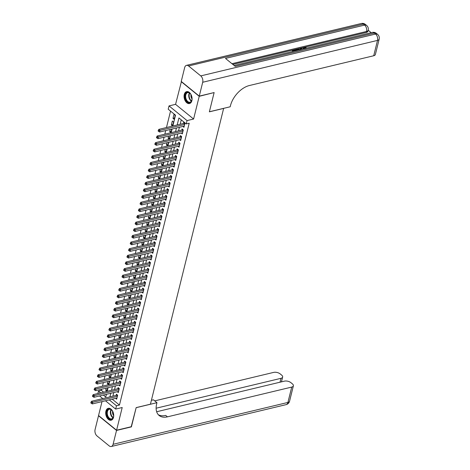 <?xml version="1.0" encoding="UTF-8"?>
<svg xmlns="http://www.w3.org/2000/svg" width="470" height="470" viewBox="0 0 470 470"><rect width="100%" height="100%" fill="white"/><g stroke="black" fill="none" stroke-linecap="round" stroke-linejoin="round"><path stroke-width="0.7" d="M184.269 94.494A6.133 3.854 -103.5 0 0 185.292 100.95A6.133 3.854 -103.5 0 0 189.498 103.559A6.133 3.854 -103.5 0 0 191.872 100.692A6.133 3.854 -103.5 0 0 190.849 94.241A6.133 3.854 -103.5 0 0 186.643 91.632A6.133 3.854 -103.5 0 0 184.269 94.494M105.903 411.168A6.133 3.854 -103.5 0 0 106.925 417.624A6.133 3.854 -103.5 0 0 111.132 420.227A6.133 3.854 -103.5 0 0 113.505 417.366A6.133 3.854 -103.5 0 0 112.483 410.909A6.133 3.854 -103.5 0 0 108.276 408.307A6.133 3.854 -103.5 0 0 105.903 411.168M172.837 126.013L175.516 115.179L168.207 109.222L169.03 105.903L187.054 120.602L186.238 123.915L178.929 117.958L177.19 124.973M181.42 81.569L175.569 104.34L169.03 105.903M102.002 401.615L98.553 415.539L116.584 430.238L122.206 407.525L115.661 409.088L105.474 400.787M97.848 393.525L98.459 391.075L100.645 392.855M101.714 389.207L101.432 390.364L98.459 391.075M170.534 111.12L166.474 127.54M165.722 130.56L164.829 134.173M164.083 137.193L163.19 140.8M162.444 143.826L161.551 147.433M160.799 150.459L159.906 154.066M159.16 157.092L158.267 160.699M157.52 163.725L156.628 167.332M155.875 170.351L154.983 173.965M154.236 176.984L153.343 180.592M152.597 183.617L151.704 187.225M150.952 190.25L150.059 193.857M149.313 196.883L148.42 200.49M147.668 203.516L146.775 207.123M146.029 210.143L145.136 213.756M144.39 216.776L143.497 220.383M142.745 223.409L141.852 227.016M141.106 230.042L140.213 233.649M139.467 236.674L138.574 240.282M137.822 243.307L136.929 246.915M136.183 249.934L135.29 253.547M134.543 256.567L133.65 260.174M132.898 263.2L132.005 266.807M131.259 269.833L130.366 273.44M129.62 276.466L128.727 280.073M127.975 283.099L127.082 286.706M126.336 289.726L125.443 293.339M124.691 296.358L123.798 299.966M123.052 302.991L122.159 306.599M121.413 309.624L120.52 313.231M119.768 316.257L118.875 319.864M118.129 322.89L117.236 326.497M116.49 329.517L115.597 333.13M114.844 336.15L113.952 339.757M113.205 342.783L112.312 346.39M111.566 349.416L110.673 353.023M109.921 356.048L109.028 359.656M108.282 362.681L107.389 366.289M106.643 369.308L105.75 372.921M104.998 375.941L104.105 379.548M103.359 382.574L102.466 386.181M213.903 92.619L199.215 96.321L181.191 81.627M214.085 92.76L209.367 111.831L223.638 108.411L150.435 404.194L136.165 407.613L131.447 426.678L116.584 430.238M182.918 126.448L183.952 127.288L184.939 123.31L183.717 122.317L183.435 123.481M181.279 133.075L182.313 133.921L183.294 129.943L182.078 128.95L181.79 130.108M179.634 139.708L180.668 140.554L181.655 136.576L180.439 135.583L180.151 136.741M177.995 146.34L179.029 147.186L180.016 143.209L178.794 142.21L178.506 143.374M176.35 152.973L177.39 153.819L178.371 149.836L177.155 148.843L176.867 150.006M174.711 159.606L175.745 160.446L176.732 156.469L175.516 155.476L175.228 156.639M173.072 166.239L174.106 167.079L175.093 163.102L173.871 162.109L173.583 163.272M171.427 172.866L172.466 173.712L173.448 169.735L172.232 168.742L171.944 169.899M169.787 179.499L170.822 180.345L171.809 176.368L170.592 175.375L170.304 176.532M168.148 186.132L169.182 186.978L170.163 183L168.947 182.002L168.66 183.165M166.503 192.765L167.543 193.611L168.524 189.627L167.308 188.635L167.02 189.798M164.864 199.398L165.898 200.238L166.885 196.26L165.663 195.267L165.381 196.431M163.225 206.03L164.259 206.871L165.24 202.893L164.024 201.9L163.736 203.064M161.58 212.657L162.614 213.503L163.601 209.526L162.385 208.533L162.097 209.691M159.941 219.29L160.975 220.136L161.962 216.159L160.74 215.166L160.452 216.323M158.302 225.923L159.336 226.769L160.317 222.786L159.101 221.793L158.813 222.956M156.657 232.556L157.691 233.402L158.678 229.419L157.462 228.426L157.174 229.589M155.018 239.189L156.052 240.029L157.039 236.052L155.817 235.059L155.529 236.222M153.373 245.822L154.413 246.662L155.394 242.684L154.178 241.692L153.89 242.855M151.734 252.449L152.768 253.295L153.755 249.317L152.538 248.325L152.251 249.482M150.095 259.082L151.129 259.928L152.116 255.95L150.893 254.957L150.606 256.115M148.45 265.714L149.489 266.561L150.471 262.577L149.254 261.584L148.966 262.748M146.81 272.347L147.844 273.193L148.831 269.21L147.615 268.217L147.327 269.38M145.171 278.98L146.205 279.82L147.186 275.843L145.97 274.85L145.682 276.013M143.526 285.613L144.56 286.453L145.547 282.476L144.331 281.483L144.043 282.646M141.887 292.24L142.921 293.086L143.908 289.109L142.686 288.116L142.404 289.273M140.248 298.873L141.282 299.719L142.263 295.742L141.047 294.749L140.759 295.906M138.603 305.506L139.637 306.352L140.624 302.369L139.408 301.376L139.12 302.539M136.964 312.139L137.998 312.985L138.985 309.002L137.763 308.009L137.475 309.172M135.325 318.772L136.359 319.612L137.34 315.634L136.124 314.642L135.836 315.805M133.68 325.404L134.714 326.245L135.701 322.267L134.485 321.274L134.197 322.438M132.041 332.031L133.075 332.877L134.062 328.9L132.84 327.907L132.552 329.065M130.396 338.664L131.435 339.51L132.417 335.533L131.201 334.54L130.913 335.697M128.757 345.297L129.791 346.143L130.778 342.16L129.561 341.167L129.274 342.33M127.117 351.93L128.151 352.776L129.138 348.793L127.916 347.8L127.629 348.963M125.472 358.563L126.512 359.403L127.493 355.426L126.277 354.433L125.989 355.596M123.833 365.196L124.867 366.036L125.854 362.059L124.638 361.066L124.35 362.229M122.194 371.823L123.228 372.669L124.209 368.691L122.993 367.699L122.705 368.856M120.549 378.456L121.583 379.302L122.57 375.324L121.354 374.332L121.066 375.489M118.91 385.089L119.944 385.935L120.931 381.951L119.709 380.959L119.427 382.122M117.271 391.721L118.305 392.568L119.286 388.584L118.07 387.591L117.782 388.755M107.254 389.889L105.703 390.259L106.226 388.126M108.899 383.256L107.342 383.626L107.871 381.493M110.538 376.623L108.981 376.999L109.51 374.86M112.177 369.99L110.626 370.366L111.155 368.227M113.822 363.363L112.265 363.733L112.794 361.6M115.461 356.73L113.904 357.1L114.433 354.968M117.106 350.097L115.55 350.467L116.078 348.335M118.746 343.464L117.189 343.834L117.717 341.702M120.385 336.831L118.828 337.207L119.356 335.069M122.03 330.198L120.473 330.575L121.002 328.436M123.669 323.572L122.112 323.942L122.641 321.809M125.308 316.939L123.757 317.309L124.28 315.176M126.953 310.306L125.396 310.676L125.925 308.543M128.592 303.673L127.035 304.043L127.564 301.91M130.231 297.04L128.68 297.416L129.203 295.278M131.876 290.407L130.319 290.783L130.848 288.651M133.515 283.78L131.958 284.15L132.487 282.018M135.16 277.147L133.603 277.517L134.132 275.385M136.799 270.514L135.243 270.885L135.771 268.752M138.439 263.882L136.882 264.252L137.41 262.119M140.084 257.249L138.527 257.625L139.055 255.486M141.723 250.616L140.166 250.992L140.695 248.859M143.362 243.989L141.805 244.359L142.334 242.226M145.007 237.356L143.45 237.726L143.979 235.593M146.646 230.723L145.089 231.093L145.618 228.961M148.285 224.09L146.734 224.46L147.257 222.328M149.93 217.457L148.373 217.833L148.902 215.695M151.569 210.824L150.012 211.2L150.541 209.068M153.208 204.197L151.657 204.567L152.186 202.435M154.853 197.564L153.296 197.935L153.825 195.802M156.492 190.932L154.936 191.302L155.464 189.169M158.137 184.299L156.581 184.669L157.109 182.536M159.776 177.666L158.22 178.042L158.748 175.903M161.416 171.033L159.859 171.409L160.388 169.276M163.061 164.406L161.504 164.776L162.032 162.643M164.7 157.773L163.143 158.143L163.672 156.011M166.339 151.14L164.782 151.51L165.311 149.378M167.984 144.507L166.427 144.877L166.956 142.745M169.623 137.875L168.066 138.25L168.595 136.112M171.262 131.242L169.711 131.618L170.234 129.485M172.907 124.615L171.35 124.985L172.337 121.007L173.553 122L172.566 125.978L171.35 124.985M101.432 390.364L103.617 392.145M105.703 390.259L106.919 391.252L107.783 387.756M107.342 383.626L108.558 384.619L109.428 381.123M108.981 376.999L110.203 377.992L111.067 374.49M110.626 370.366L111.842 371.359L112.706 367.857M112.265 363.733L113.481 364.726L114.351 361.224M113.904 357.1L115.127 358.093L115.99 354.591M115.55 350.467L116.766 351.46L117.629 347.964M117.189 343.834L118.405 344.827L119.274 341.332M118.828 337.207L120.05 338.2L120.913 334.699M120.473 330.575L121.689 331.567L122.558 328.066M122.112 323.942L123.328 324.935L124.198 321.433M123.757 317.309L124.973 318.302L125.837 314.8M125.396 310.676L126.612 311.669L127.482 308.173M127.035 304.043L128.257 305.036L129.121 301.54M128.68 297.416L129.896 298.409L130.76 294.907M130.319 290.783L131.535 291.776L132.405 288.274M131.958 284.15L133.18 285.143L134.044 281.642M133.603 277.517L134.82 278.51L135.683 275.009M135.243 270.885L136.459 271.877L137.328 268.382M136.882 264.252L138.104 265.245L138.967 261.749M138.527 257.625L139.743 258.618L140.606 255.116M140.166 250.992L141.382 251.985L142.251 248.483M141.805 244.359L143.027 245.352L143.891 241.85M143.45 237.726L144.666 238.719L145.536 235.217M145.089 231.093L146.305 232.086L147.175 228.59M146.734 224.46L147.95 225.453L148.814 221.958M148.373 217.833L149.589 218.826L150.459 215.325M150.012 211.2L151.234 212.193L152.098 208.692M151.657 204.567L152.873 205.56L153.737 202.059M153.296 197.935L154.513 198.928L155.382 195.426M154.936 191.302L156.157 192.295L157.021 188.799M156.581 184.669L157.797 185.662L158.66 182.166M158.22 178.042L159.436 179.035L160.305 175.533M159.859 171.409L161.081 172.402L161.944 168.9M161.504 164.776L162.72 165.769L163.584 162.268M163.143 158.143L164.359 159.136L165.229 155.635M164.782 151.51L166.004 152.503L166.868 149.008M166.427 144.877L167.643 145.87L168.513 142.375M168.066 138.25L169.288 139.243L170.152 135.742M169.711 131.618L170.927 132.611L171.791 129.109M174.211 119.345L175.192 115.367L173.976 114.375L172.989 118.352L174.211 119.345M112.224 399.165L119.456 405.064L189.21 123.205L186.238 123.915M181.255 119.856L180.163 124.262M179.417 127.282L178.524 130.895M177.778 133.915L176.885 137.522M176.133 140.548L175.239 144.155M174.493 147.181L173.6 150.788M172.854 153.813L171.961 157.421M171.209 160.446L170.316 164.054M169.57 167.073L168.677 170.686M167.925 173.706L167.032 177.313M166.286 180.339L165.393 183.946M164.647 186.972L163.754 190.579M163.002 193.605L162.109 197.212M161.363 200.238L160.47 203.845M159.724 206.865L158.831 210.478M158.079 213.498L157.186 217.105M156.439 220.13L155.547 223.738M154.8 226.763L153.907 230.371M153.155 233.396L152.262 237.003M151.516 240.029L150.623 243.636M149.877 246.656L148.984 250.269M148.232 253.289L147.339 256.896M146.593 259.922L145.7 263.529M144.948 266.555L144.055 270.162M143.309 273.188L142.416 276.795M141.67 279.82L140.777 283.428M140.025 286.447L139.132 290.061M138.386 293.08L137.493 296.688M136.746 299.713L135.853 303.32M135.102 306.346L134.209 309.953M133.462 312.979L132.569 316.586M131.823 319.612L130.93 323.219M130.178 326.239L129.285 329.852M128.539 332.872L127.646 336.479M126.9 339.505L126.007 343.112M125.255 346.137L124.362 349.745M123.616 352.77L122.723 356.378M121.971 359.397L121.078 363.01M120.332 366.03L119.439 369.643M118.693 372.663L117.8 376.27M117.048 379.296L116.155 382.903M115.409 385.929L114.516 389.536M113.769 392.562L112.876 396.169M115.626 398.354L116.66 399.195L117.647 395.217L116.431 394.224L116.143 395.387M175.569 104.34L193.599 119.033L199.215 96.321M193.599 119.033L187.054 120.602M119.456 405.064L116.484 405.774L115.661 409.088M103.341 395.059L105.762 397.032L106.437 394.312M107.184 391.293L108.077 387.685M108.829 384.66L109.721 381.053M110.468 378.027L111.361 374.42M112.113 371.394L113 367.787M113.752 364.761L114.645 361.154M115.391 358.134L116.284 354.521M117.036 351.501L117.929 347.894M118.675 344.868L119.568 341.261M120.314 338.236L121.207 334.628M121.959 331.603L122.852 327.995M123.598 324.97L124.491 321.363M125.237 318.343L126.13 314.73M126.882 311.71L127.775 308.103M128.522 305.077L129.415 301.47M130.161 298.444L131.054 294.837M131.806 291.811L132.699 288.204M133.445 285.178L134.338 281.571M135.09 278.551L135.983 274.938M136.729 271.918L137.622 268.311M138.368 265.286L139.261 261.678M140.013 258.653L140.906 255.046M141.652 252.02L142.545 248.413M143.291 245.387L144.184 241.78M144.936 238.76L145.829 235.147M146.575 232.127L147.468 228.52M148.215 225.494L149.108 221.887M149.86 218.861L150.753 215.254M151.499 212.229L152.392 208.621M153.138 205.596L154.031 201.988M154.783 198.969L155.676 195.356M156.422 192.336L157.315 188.729M158.067 185.703L158.96 182.096M159.706 179.07L160.599 175.463M161.345 172.437L162.238 168.83M162.99 165.804L163.883 162.197M164.629 159.177L165.522 155.564M166.268 152.544L167.161 148.937M167.913 145.912L168.806 142.304M169.553 139.279L170.446 135.671M171.192 132.646L172.085 129.038M102.777 398.584L99.558 395.963M109.252 399.882L116.484 405.774M176.444 127.999L175.551 131.606M174.805 134.626L173.912 138.239M173.16 141.258L172.267 144.866M171.521 147.891L170.628 151.499M169.876 154.524L168.983 158.132M168.237 161.157L167.343 164.764M166.597 167.79L165.704 171.397M164.952 174.417L164.059 178.03M163.313 181.05L162.42 184.657M161.674 187.683L160.781 191.29M160.029 194.316L159.136 197.923M158.39 200.949L157.497 204.556M156.751 207.581L155.858 211.189M155.106 214.208L154.213 217.822M153.467 220.841L152.574 224.449M151.828 227.474L150.935 231.081M150.183 234.107L149.29 237.714M148.543 240.74L147.65 244.347M146.899 247.373L146.006 250.98M145.259 254L144.366 257.613M143.62 260.633L142.727 264.24M141.975 267.266L141.082 270.873M140.336 273.898L139.443 277.506M138.697 280.531L137.804 284.139M137.052 287.164L136.159 290.771M135.413 293.791L134.52 297.404M133.774 300.424L132.881 304.031M132.129 307.057L131.236 310.664M130.49 313.69L129.597 317.297M128.851 320.323L127.958 323.93M127.206 326.956L126.312 330.563M125.566 333.582L124.673 337.196M123.921 340.215L123.028 343.823M122.282 346.848L121.389 350.456M120.643 353.481L119.75 357.088M118.998 360.114L118.105 363.721M117.359 366.747L116.466 370.354M115.72 373.374L114.827 376.987M114.075 380.007L113.182 383.614M112.436 386.64L111.543 390.247M110.797 393.272L109.904 396.88M174.546 117.982L172.989 118.352M117.465 395.963L116.619 395.27L91.527 401.28L92.743 402.273L117.359 396.38M91.48 402.661L90.992 402.261L90.828 402.925L91.315 403.319L91.48 402.661L92.743 402.273L92.332 403.93L116.948 398.037M116.619 395.27A0.787 0.47 129.2 0 0 116.854 395.17L117.271 394.912M91.527 401.28L90.992 402.261M91.315 403.319L92.332 403.93M113.581 414.235A5.305 3.337 76.5 0 1 113.529 416.567A5.305 3.337 76.5 0 1 110.062 419.211A5.305 3.337 76.5 0 1 106.778 414.07A5.305 3.337 76.5 0 1 108.229 409.311A5.305 3.337 76.5 0 1 112.072 410.486A5.305 3.337 76.5 0 1 113.581 414.235M112.148 410.586A4.912 3.09 -103.5 0 0 109.334 409.305A4.912 3.09 -103.5 0 0 107.325 414.005A4.912 3.09 -103.5 0 0 111.619 418.858A4.912 3.09 -103.5 0 0 113.552 416.438M112.636 411.338A3.496 2.197 -103.5 0 0 112.571 412.989A3.496 2.197 -103.5 0 0 113.64 415.551M108.711 408.242A6.092 3.83 -103.5 0 0 106.273 414.058A6.092 3.83 -103.5 0 0 111.549 420.092M191.948 97.566A5.305 3.337 76.5 0 1 191.895 99.893A5.305 3.337 76.5 0 1 188.429 102.536A5.305 3.337 76.5 0 1 185.145 97.396A5.305 3.337 76.5 0 1 186.596 92.637A5.305 3.337 76.5 0 1 190.438 93.812A5.305 3.337 76.5 0 1 191.948 97.566M190.52 93.918A4.912 3.09 -103.5 0 0 187.7 92.631A4.912 3.09 -103.5 0 0 185.697 97.331A4.912 3.09 -103.5 0 0 189.986 102.19A4.912 3.09 -103.5 0 0 191.919 99.763M191.002 94.664A3.496 2.197 -103.5 0 0 190.943 96.315A3.496 2.197 -103.5 0 0 192.013 98.882M187.078 91.568A6.092 3.83 -103.5 0 0 184.639 97.384A6.092 3.83 -103.5 0 0 189.915 103.418M131.218 426.731L136.147 407.678L156.962 402.696L156.68 403.818A19.652 11.797 129.2 0 0 159.13 415.492A19.652 11.797 129.2 0 0 167.443 416.843L291.717 387.08A4.718 2.332 13.9 0 0 293.374 385.829A4.718 2.332 13.9 0 0 292.363 383.843L290.93 382.674A4.718 2.332 13.9 0 0 284.438 381.147L156.657 411.744M151.399 400.299L153.432 399.811L156.962 402.696M116.531 430.438L98.506 415.738L95.075 429.598A4.718 2.961 -103.5 0 0 97.014 435.96L109.193 445.895A4.718 2.961 -103.5 0 0 111.278 446.5A4.718 2.961 -103.5 0 0 113.1 444.297L116.531 430.438L131.4 426.878M156.128 408.219L280.978 378.327A4.718 2.332 13.9 0 0 282.635 377.075A4.718 2.332 13.9 0 0 281.624 375.084L280.185 373.914A4.718 2.332 13.9 0 0 273.693 372.387L154.73 400.875M158.308 414.704A19.652 11.797 129.2 0 0 165.693 415.41L167.443 416.843M303.191 48.98L303.185 47.917L303.973 47.358L306.193 47.723L305.894 48.334M305.647 48.445L303.82 48.298M300.489 49.626L300.048 48.839L300.747 48.169L302.709 49.097M293.11 51.395L292.264 50.701L292.393 50.173L294.907 49.567L295.113 50.372L293.709 50.713M371.212 32.694L368.204 30.239A4.718 4.718 0 0 0 366.612 25.427L365.39 24.434A4.718 2.832 129.2 0 0 363.398 24.105L188.582 65.97A4.718 2.961 -103.5 0 0 186.496 65.359A4.718 2.961 -103.5 0 0 184.669 67.562L181.244 81.427L199.268 96.121L214.132 92.561L209.379 111.76L230.194 106.778L230.47 105.65A19.652 11.797 -50.8 0 1 249.441 85.511L373.715 55.754L377.516 40.402L202.699 82.262L199.268 96.121M202.699 82.262A4.718 2.961 -103.5 0 0 200.761 75.899L375.577 34.04L374.361 33.047L235.217 66.364L225.477 58.421L364.614 25.098A4.718 2.961 76.5 0 1 366.553 31.461A4.718 2.332 13.9 0 0 368.21 30.215L367.963 31.208A4.718 2.332 -166.1 0 1 366.306 32.459L366.553 31.461L231.945 63.697M232.832 64.419L303.667 47.458M304.313 47.3L366.306 32.459M296.406 50.607L295.554 49.914L295.683 49.385L296.905 49.092L298.309 49.021L300.06 49.861M200.761 75.899L188.582 65.97M379.173 39.151A4.718 4.718 0 0 0 377.575 34.363A4.718 2.832 -50.8 0 0 375.577 34.04A4.718 2.961 76.5 0 1 377.516 40.402A4.718 2.332 13.9 0 0 379.173 39.151L375.371 54.502A4.718 2.332 -166.1 0 1 373.715 55.754M295.248 49.844L293.233 50.325L294.132 51.06L296.094 50.678M293.715 51.248L292.393 50.173M297.005 50.46L295.683 49.385M299.549 49.979L297.252 49.362L296.529 49.538L297.51 50.343M298.72 50.049L296.999 49.926M297.898 49.274L297.769 49.802M297.252 49.362L297.116 49.896M300.865 49.538L300.183 48.304M302.234 49.209L300.8 48.516L301.34 49.421M306.193 47.723L304.284 47.64L304.155 48.169M304.284 47.64L303.767 47.999L304.196 48.739M305.782 47.917L305.664 48.386M303.69 48.862L303.185 47.917M119.104 389.33L118.258 388.637L93.166 394.647L94.382 395.64L119.004 389.748M93.125 396.028L92.637 395.628L92.473 396.292L92.96 396.692L93.125 396.028L94.382 395.64L93.971 397.297L118.593 391.404M118.258 388.637A0.787 0.47 129.2 0 0 118.493 388.537L118.91 388.279M93.166 394.647L92.637 395.628M92.96 396.692L93.971 397.297M120.743 382.697L119.903 382.01L94.805 388.014L96.027 389.007L120.643 383.115M94.764 389.395L94.276 388.995L94.112 389.659L94.599 390.059L94.764 389.395L96.027 389.007L95.616 390.67L120.232 384.771M119.903 382.01A0.787 0.47 129.2 0 0 120.132 381.904L120.555 381.646M94.805 388.014L94.276 388.995M94.599 390.059L95.616 390.67M122.388 376.065L121.542 375.377L96.45 381.387L97.666 382.38L122.282 376.482M96.403 382.762L95.915 382.363L95.751 383.027L96.238 383.426L96.403 382.762L97.666 382.38L97.255 384.037L121.871 378.139M121.542 375.377A0.787 0.47 129.2 0 0 121.777 375.277L122.194 375.013M96.45 381.387L95.915 382.363M96.238 383.426L97.255 384.037M124.027 369.432L123.181 368.744L98.089 374.755L99.305 375.747L123.927 369.849M98.048 376.129L97.56 375.736L97.396 376.394L97.883 376.793L98.048 376.129L99.305 375.747L98.9 377.404L123.516 371.512M123.181 368.744A0.787 0.47 129.2 0 0 123.416 368.645L123.833 368.386M98.089 374.755L97.56 375.736M97.883 376.793L98.9 377.404M125.672 362.799L124.826 362.112L99.728 368.122L100.95 369.115L125.566 363.222M99.687 369.496L99.199 369.103L99.035 369.767L99.523 370.16L99.687 369.496L100.95 369.115L100.539 370.771L125.155 364.879M124.826 362.112A0.787 0.47 129.2 0 0 125.055 362.012L125.478 361.753M99.728 368.122L99.199 369.103M99.523 370.16L100.539 370.771M127.311 356.172L126.465 355.479L101.373 361.489L102.589 362.482L127.206 356.589M101.326 362.869L100.838 362.47L100.68 363.134L101.162 363.527L101.326 362.869L102.589 362.482L102.178 364.138L126.794 358.246M126.465 355.479A0.787 0.47 129.2 0 0 126.7 355.379L127.117 355.12M101.373 361.489L100.838 362.47M101.162 363.527L102.178 364.138M128.95 349.539L128.104 348.846L103.012 354.856L104.228 355.849L128.851 349.956M102.971 356.237L102.484 355.837L102.319 356.501L102.807 356.9L102.971 356.237L104.228 355.849L103.823 357.505L128.439 351.613M128.104 348.846A0.787 0.47 129.2 0 0 128.339 348.746L128.757 348.487M103.012 354.856L102.484 355.837M102.807 356.9L103.823 357.505M130.595 342.906L129.749 342.219L104.657 348.223L105.873 349.216L130.49 343.323M104.61 349.604L104.123 349.204L103.958 349.868L104.446 350.268L104.61 349.604L105.873 349.216L105.462 350.879L130.078 344.98M129.749 342.219A0.787 0.47 129.2 0 0 129.978 342.113L130.401 341.855M104.657 348.223L104.123 349.204M104.446 350.268L105.462 350.879M132.235 336.273L131.388 335.586L106.296 341.596L107.513 342.589L132.129 336.69M106.249 342.971L105.768 342.571L105.603 343.235L106.091 343.635L106.249 342.971L107.513 342.589L107.101 344.246L131.723 338.347M131.388 335.586A0.787 0.47 129.2 0 0 131.624 335.486L132.041 335.222M106.296 341.596L105.768 342.571M106.091 343.635L107.101 344.246M133.874 329.64L133.028 328.953L107.936 334.963L109.158 335.956L133.774 330.058M107.894 336.338L107.407 335.944L107.242 336.602L107.73 337.002L107.894 336.338L109.158 335.956L108.746 337.613L133.363 331.72M133.028 328.953A0.787 0.47 129.2 0 0 133.263 328.853L133.686 328.595M107.936 334.963L107.407 335.944M107.73 337.002L108.746 337.613M135.519 323.007L134.673 322.32L109.581 328.33L110.797 329.323L135.413 323.43M109.534 329.705L109.046 329.311L108.881 329.975L109.369 330.369L109.534 329.705L110.797 329.323L110.385 330.98L135.002 325.087M134.673 322.32A0.787 0.47 129.2 0 0 134.908 322.22L135.325 321.962M109.581 328.33L109.046 329.311M109.369 330.369L110.385 330.98M137.158 316.38L136.312 315.687L111.22 321.697L112.436 322.69L137.052 316.798M111.179 323.078L110.691 322.679L110.526 323.342L111.014 323.736L111.179 323.078L112.436 322.69L112.025 324.347L136.647 318.454M136.312 315.687A0.787 0.47 129.2 0 0 136.547 315.587L136.964 315.329M111.22 321.697L110.691 322.679M111.014 323.736L112.025 324.347M138.797 309.748L137.951 309.054L112.859 315.065L114.081 316.057L138.697 310.165M112.818 316.445L112.33 316.046L112.165 316.71L112.653 317.109L112.818 316.445L114.081 316.057L113.669 317.714L138.286 311.822M137.951 309.054A0.787 0.47 129.2 0 0 138.186 308.954L138.609 308.696M112.859 315.065L112.33 316.046M112.653 317.109L113.669 317.714M140.442 303.115L139.596 302.427L114.504 308.432L115.72 309.424L140.336 303.532M114.457 309.812L113.969 309.413L113.805 310.077L114.292 310.476L114.457 309.812L115.72 309.424L115.309 311.087L139.925 305.189M139.596 302.427A0.787 0.47 129.2 0 0 139.831 302.322L140.248 302.063M114.504 308.432L113.969 309.413M114.292 310.476L115.309 311.087M142.081 296.482L141.235 295.795L116.143 301.805L117.359 302.798L141.981 296.899M116.102 303.179L115.614 302.78L115.45 303.444L115.937 303.843L116.102 303.179L117.359 302.798L116.948 304.454L141.57 298.556M141.235 295.795A0.787 0.47 129.2 0 0 141.47 295.695L141.887 295.43M116.143 301.805L115.614 302.78M115.937 303.843L116.948 304.454M143.72 289.849L142.88 289.162L117.782 295.172L119.004 296.165L143.62 290.266M117.741 296.546L117.253 296.153L117.089 296.811L117.576 297.21L117.741 296.546L119.004 296.165L118.593 297.821L143.209 291.929M142.88 289.162A0.787 0.47 129.2 0 0 143.109 289.062L143.532 288.803M117.782 295.172L117.253 296.153M117.576 297.21L118.593 297.821M145.365 283.216L144.519 282.529L119.427 288.539L120.643 289.532L145.259 283.639M119.38 289.914L118.892 289.52L118.728 290.184L119.215 290.578L119.38 289.914L120.643 289.532L120.232 291.188L144.848 285.296M144.519 282.529A0.787 0.47 129.2 0 0 144.754 282.429L145.171 282.17M119.427 288.539L118.892 289.52M119.215 290.578L120.232 291.188M147.004 276.589L146.158 275.896L121.066 281.906L122.282 282.899L146.904 277.006M121.025 283.287L120.537 282.887L120.373 283.551L120.861 283.945L121.025 283.287L122.282 282.899L121.877 284.556L146.493 278.663M146.158 275.896A0.787 0.47 129.2 0 0 146.393 275.796L146.81 275.538M121.066 281.906L120.537 282.887M120.861 283.945L121.877 284.556M148.649 269.956L147.803 269.263L122.705 275.273L123.927 276.266L148.543 270.373M122.664 276.654L122.177 276.254L122.012 276.918L122.5 277.318L122.664 276.654L123.927 276.266L123.516 277.923L148.132 272.03M147.803 269.263A0.787 0.47 129.2 0 0 148.032 269.163L148.455 268.905M122.705 275.273L122.177 276.254M122.5 277.318L123.516 277.923M150.288 263.323L149.442 262.636L124.35 268.64L125.566 269.633L150.183 263.74M124.303 270.021L123.816 269.621L123.657 270.285L124.139 270.685L124.303 270.021L125.566 269.633L125.155 271.296L149.771 265.397M149.442 262.636A0.787 0.47 129.2 0 0 149.677 262.53L150.095 262.272M124.35 268.64L123.816 269.621M124.139 270.685L125.155 271.296M151.928 256.691L151.082 256.003L125.989 262.013L127.206 263.006L151.828 257.108M125.948 263.388L125.461 262.988L125.296 263.652L125.784 264.052L125.948 263.388L127.206 263.006L126.8 264.663L151.416 258.764M151.082 256.003A0.787 0.47 129.2 0 0 151.317 255.903L151.734 255.639M125.989 262.013L125.461 262.988M125.784 264.052L126.8 264.663M153.572 250.058L152.726 249.37L127.634 255.38L128.851 256.373L153.467 250.475M127.587 256.755L127.1 256.362L126.935 257.019L127.423 257.419L127.587 256.755L128.851 256.373L128.439 258.03L153.055 252.137M152.726 249.37A0.787 0.47 129.2 0 0 152.956 249.27L153.379 249.012M127.634 255.38L127.1 256.362M127.423 257.419L128.439 258.03M155.212 243.425L154.366 242.737L129.274 248.748L130.49 249.74L155.106 243.848M129.227 250.122L128.745 249.729L128.58 250.393L129.068 250.786L129.227 250.122L130.49 249.74L130.078 251.397L154.701 245.505M154.366 242.737A0.787 0.47 129.2 0 0 154.601 242.638L155.018 242.379M129.274 248.748L128.745 249.729M129.068 250.786L130.078 251.397M156.851 236.798L156.005 236.105L130.913 242.115L132.135 243.108L156.751 237.215M130.871 243.495L130.384 243.096L130.219 243.76L130.707 244.153L130.871 243.495L132.135 243.108L131.723 244.764L156.34 238.872M156.005 236.105A0.787 0.47 129.2 0 0 156.24 236.005L156.663 235.746M130.913 242.115L130.384 243.096M130.707 244.153L131.723 244.764M158.496 230.165L157.65 229.472L132.558 235.482L133.774 236.475L158.39 230.582M132.511 236.862L132.023 236.463L131.858 237.127L132.346 237.526L132.511 236.862L133.774 236.475L133.363 238.131L157.979 232.239M157.65 229.472A0.787 0.47 129.2 0 0 157.885 229.372L158.302 229.113M132.558 235.482L132.023 236.463M132.346 237.526L133.363 238.131M160.135 223.532L159.289 222.845L134.197 228.849L135.413 229.842L160.029 223.949M134.156 230.23L133.668 229.83L133.504 230.494L133.991 230.893L134.156 230.23L135.413 229.842L135.002 231.504L159.624 225.606M159.289 222.845A0.787 0.47 129.2 0 0 159.524 222.739L159.941 222.48M134.197 228.849L133.668 229.83M133.991 230.893L135.002 231.504M161.774 216.899L160.928 216.212L135.836 222.222L137.058 223.215L161.674 217.316M135.795 223.597L135.307 223.197L135.143 223.861L135.63 224.261L135.795 223.597L137.058 223.215L136.647 224.871L161.263 218.973M160.928 216.212A0.787 0.47 129.2 0 0 161.163 216.112L161.586 215.847M135.836 222.222L135.307 223.197M135.63 224.261L136.647 224.871M163.419 210.266L162.573 209.579L137.481 215.589L138.697 216.582L163.313 210.683M137.434 216.964L136.946 216.57L136.782 217.228L137.269 217.628L137.434 216.964L138.697 216.582L138.286 218.239L162.902 212.346M162.573 209.579A0.787 0.47 129.2 0 0 162.808 209.479L163.225 209.221M137.481 215.589L136.946 216.57M137.269 217.628L138.286 218.239M165.058 203.633L164.212 202.946L139.12 208.956L140.336 209.949L164.958 204.056M139.079 210.331L138.591 209.937L138.427 210.601L138.914 210.995L139.079 210.331L140.336 209.949L139.931 211.606L164.547 205.713M164.212 202.946A0.787 0.47 129.2 0 0 164.447 202.846L164.864 202.588M139.12 208.956L138.591 209.937M138.914 210.995L139.931 211.606M166.697 197.006L165.857 196.313L140.759 202.323L141.981 203.316L166.597 197.424M140.718 203.704L140.23 203.304L140.066 203.968L140.554 204.362L140.718 203.704L141.981 203.316L141.57 204.973L166.186 199.08M165.857 196.313A0.787 0.47 129.2 0 0 166.086 196.213L166.509 195.955M140.759 202.323L140.23 203.304M140.554 204.362L141.57 204.973M168.342 190.374L167.496 189.68L142.404 195.69L143.62 196.683L168.237 190.791M142.357 197.071L141.869 196.672L141.705 197.335L142.193 197.735L142.357 197.071L143.62 196.683L143.209 198.34L167.825 192.447M167.496 189.68A0.787 0.47 129.2 0 0 167.731 189.58L168.148 189.322M142.404 195.69L141.869 196.672M142.193 197.735L143.209 198.34M169.981 183.741L169.135 183.053L144.043 189.058L145.259 190.05L169.882 184.158M144.002 190.438L143.514 190.039L143.35 190.703L143.838 191.102L144.002 190.438L145.259 190.05L144.854 191.713L169.47 185.814M169.135 183.053A0.787 0.47 129.2 0 0 169.37 182.947L169.787 182.689M144.043 189.058L143.514 190.039M143.838 191.102L144.854 191.713M171.626 177.108L170.78 176.42L145.682 182.43L146.904 183.423L171.521 177.525M145.641 183.805L145.154 183.406L144.989 184.07L145.477 184.469L145.641 183.805L146.904 183.423L146.493 185.08L171.109 179.182M170.78 176.42A0.787 0.47 129.2 0 0 171.01 176.321L171.433 176.056M145.682 182.43L145.154 183.406M145.477 184.469L146.493 185.08M173.266 170.475L172.42 169.787L147.327 175.798L148.543 176.791L173.16 170.892M147.28 177.172L146.793 176.779L146.634 177.437L147.116 177.836L147.28 177.172L148.543 176.791L148.132 178.447L172.749 172.555M172.42 169.787A0.787 0.47 129.2 0 0 172.655 169.688L173.072 169.429M147.327 175.798L146.793 176.779M147.116 177.836L148.132 178.447M174.905 163.842L174.059 163.155L148.966 169.165L150.183 170.158L174.805 164.265M148.925 170.54L148.438 170.146L148.273 170.81L148.761 171.203L148.925 170.54L150.183 170.158L149.777 171.814L174.393 165.922M174.059 163.155A0.787 0.47 129.2 0 0 174.294 163.055L174.711 162.796M148.966 169.165L148.438 170.146M148.761 171.203L149.777 171.814M176.55 157.215L175.704 156.522L150.612 162.532L151.828 163.525L176.444 157.632M150.564 163.912L150.077 163.513L149.912 164.177L150.4 164.571L150.564 163.912L151.828 163.525L151.416 165.182L176.033 159.289M175.704 156.522A0.787 0.47 129.2 0 0 175.933 156.422L176.356 156.163M150.612 162.532L150.077 163.513M150.4 164.571L151.416 165.182M178.189 150.582L177.343 149.889L152.251 155.899L153.467 156.892L178.083 150.999M152.204 157.28L151.722 156.88L151.557 157.544L152.045 157.944L152.204 157.28L153.467 156.892L153.055 158.549L177.678 152.656M177.343 149.889A0.787 0.47 129.2 0 0 177.578 149.789L177.995 149.531M152.251 155.899L151.722 156.88M152.045 157.944L153.055 158.549M179.828 143.949L178.982 143.262L153.89 149.266L155.112 150.259L179.728 144.366M153.849 150.647L153.361 150.247L153.197 150.911L153.684 151.311L153.849 150.647L155.112 150.259L154.701 151.922L179.317 146.023M178.982 143.262A0.787 0.47 129.2 0 0 179.217 143.156L179.64 142.898M153.89 149.266L153.361 150.247M153.684 151.311L154.701 151.922M181.473 137.316L180.627 136.629L155.535 142.639L156.751 143.632L181.367 137.733M155.488 144.014L155 143.614L154.836 144.278L155.323 144.678L155.488 144.014L156.751 143.632L156.34 145.289L180.956 139.39M180.627 136.629A0.787 0.47 129.2 0 0 180.862 136.529L181.279 136.265M155.535 142.639L155 143.614M155.323 144.678L156.34 145.289M183.112 130.684L182.266 129.996L157.174 136.006L158.39 136.999L183.006 131.101M157.133 137.381L156.645 136.987L156.481 137.645L156.968 138.045L157.133 137.381L158.39 136.999L157.979 138.656L182.601 132.763M182.266 129.996A0.787 0.47 129.2 0 0 182.501 129.896L182.918 129.638M157.174 136.006L156.645 136.987M156.968 138.045L157.979 138.656M184.751 124.051L183.905 123.363L158.813 129.373L160.035 130.366L184.651 124.474M158.772 130.748L158.284 130.355L158.12 131.018L158.607 131.412L158.772 130.748L160.035 130.366L159.624 132.023L184.24 126.13M183.905 123.363A0.787 0.47 129.2 0 0 184.14 123.263L184.563 123.005M158.813 129.373L158.284 130.355M158.607 131.412L159.624 132.023M117.523 395.716L116.854 395.17M113.006 417.806A4.912 3.09 76.5 0 1 110.421 413.265A4.912 3.09 76.5 0 1 111.043 409.617M111.337 409.811A4.753 2.985 -103.5 0 0 110.82 413.195A4.753 2.985 -103.5 0 0 113.176 417.501M191.372 101.132A4.912 3.09 76.5 0 1 188.793 96.591A4.912 3.09 76.5 0 1 189.416 92.948M189.704 93.136A4.753 2.985 -103.5 0 0 189.193 96.52A4.753 2.985 -103.5 0 0 191.549 100.827M113.1 444.297L287.922 402.438L291.717 387.08M280.02 382.204L280.978 378.327M287.922 402.438A4.718 2.961 76.5 0 1 286.095 404.641A4.718 4.718 0 0 0 289.573 401.186A4.718 2.332 -166.1 0 1 287.922 402.438M366.612 25.427A4.718 2.832 -50.8 0 0 364.614 25.098L363.398 24.105A4.718 2.961 76.5 0 0 361.312 23.5L186.496 65.359M372.275 32.436A4.718 2.961 76.5 0 1 374.361 33.047A4.718 2.832 129.2 0 1 376.353 33.37A4.718 4.718 0 0 0 372.275 32.436L234.172 65.506M301.646 48.927L301.534 49.379M119.163 389.084L118.493 388.537M120.808 382.457L120.132 381.904M122.447 375.824L121.777 375.277M124.086 369.191L123.416 368.645M125.731 362.558L125.055 362.012M127.37 355.925L126.7 355.379M129.009 349.292L128.339 348.746M130.654 342.665L129.978 342.113M132.293 336.032L131.624 335.486M133.938 329.399L133.263 328.853M135.577 322.767L134.908 322.22M137.216 316.134L136.547 315.587M138.862 309.501L138.186 308.954M140.501 302.874L139.831 302.322M142.14 296.241L141.47 295.695M143.785 289.608L143.109 289.062M145.424 282.975L144.754 282.429M147.063 276.342L146.393 275.796M148.708 269.709L148.032 269.163M150.347 263.083L149.677 262.53M151.986 256.45L151.317 255.903M153.631 249.817L152.956 249.27M155.27 243.184L154.601 242.638M156.915 236.551L156.24 236.005M158.554 229.918L157.885 229.372M160.194 223.291L159.524 222.739M161.839 216.658L161.163 216.112M163.478 210.025L162.808 209.479M165.117 203.393L164.447 202.846M166.762 196.76L166.086 196.213M168.401 190.127L167.731 189.58M170.04 183.5L169.37 182.947M171.685 176.867L171.01 176.321M173.324 170.234L172.655 169.688M174.963 163.601L174.294 163.055M176.608 156.968L175.933 156.422M178.248 150.335L177.578 149.789M179.893 143.708L179.217 143.156M181.532 137.076L180.862 136.529M183.171 130.443L182.501 129.896M184.816 123.81L184.14 123.263M281.448 381.857L282.635 377.075M111.278 446.5L286.095 404.641M289.573 401.186L293.374 385.829M365.39 24.434A4.718 4.718 0 0 0 361.312 23.5M377.575 34.363L376.353 33.37"/></g></svg>
